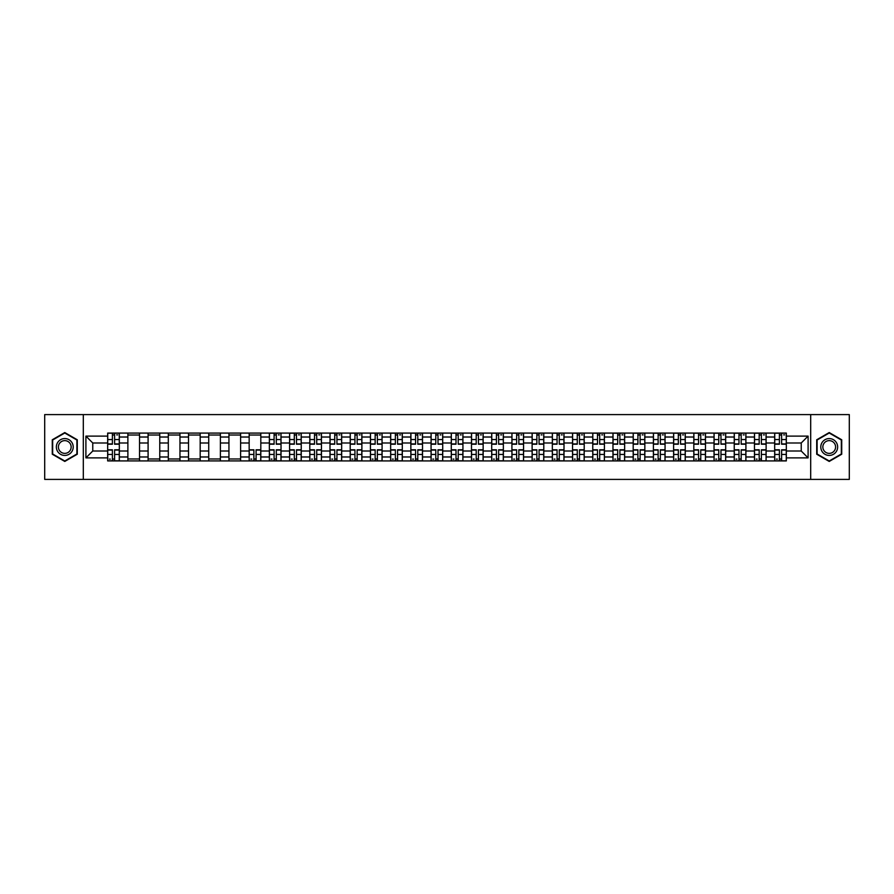 <?xml version="1.0" encoding="UTF-8"?>
<svg xmlns="http://www.w3.org/2000/svg" width="894" height="894" viewBox="0 0 894 894"><rect width="100%" height="100%" fill="white"/><g stroke="black" fill="none" stroke-linecap="round" stroke-linejoin="round"><path stroke-width="1.34" d="M810.69 479.396L849.3 479.396L849.3 414.604L44.7 414.604L44.7 479.396L810.69 479.396L810.69 414.604M127.876 460.924L127.876 437.021L119.327 437.021L119.327 460.924M119.327 437.021L119.327 433.076M127.876 437.021L127.876 433.076M139.542 433.076L139.542 460.924M148.091 460.924L148.091 433.076M159.758 433.076L159.758 460.924M168.307 460.924L168.307 433.076M179.962 433.076L179.962 460.924M188.522 460.924L188.522 433.076M200.178 433.076L200.178 460.924M208.727 460.924L208.727 433.076M220.393 433.076L220.393 460.924M228.942 460.924L228.942 433.076M240.598 433.076L240.598 460.924M249.158 460.924L249.158 433.076M260.813 433.076L260.813 460.924M269.362 460.924L269.362 433.076M281.029 433.076L281.029 460.924M289.578 460.924L289.578 433.076M301.244 433.076L301.244 460.924M309.793 460.924L309.793 433.076M321.449 433.076L321.449 460.924M329.998 460.924L329.998 433.076M341.664 433.076L341.664 460.924M350.213 460.924L350.213 433.076M361.88 433.076L361.88 460.924M370.429 460.924L370.429 433.076M382.084 433.076L382.084 460.924M390.644 460.924L390.644 433.076M402.3 433.076L402.3 460.924M410.849 460.924L410.849 433.076M422.516 433.076L422.516 460.924M431.064 460.924L431.064 433.076M442.72 433.076L442.72 460.924M451.28 460.924L451.28 433.076M462.936 433.076L462.936 460.924M471.484 460.924L471.484 433.076M483.151 433.076L483.151 460.924M491.7 460.924L491.7 433.076M503.356 433.076L503.356 460.924M511.916 460.924L511.916 433.076M523.571 433.076L523.571 460.924M532.12 460.924L532.12 433.076M543.787 433.076L543.787 460.924M552.336 460.924L552.336 433.076M564.002 433.076L564.002 460.924M572.551 460.924L572.551 433.076M584.207 433.076L584.207 460.924M592.756 460.924L592.756 433.076M604.422 433.076L604.422 460.924M612.971 460.924L612.971 433.076M624.638 433.076L624.638 460.924M633.187 460.924L633.187 433.076M644.842 433.076L644.842 460.924M653.402 460.924L653.402 433.076M665.058 433.076L665.058 460.924M673.607 460.924L673.607 433.076M685.273 433.076L685.273 460.924M693.822 460.924L693.822 433.076M705.478 433.076L705.478 460.924M714.038 460.924L714.038 433.076M725.693 433.076L725.693 460.924M734.242 460.924L734.242 433.076M745.909 433.076L745.909 460.924M754.458 460.924L754.458 433.076M766.124 433.076L766.124 460.924M774.673 460.924L774.673 433.076M774.673 451.012L766.124 451.012M754.458 451.012L745.909 451.012M734.242 451.012L725.693 451.012M714.038 451.012L705.478 451.012M693.822 451.012L685.273 451.012M673.607 451.012L665.058 451.012M653.402 451.012L644.842 451.012M633.187 451.012L624.638 451.012M612.971 451.012L604.422 451.012M592.756 451.012L584.207 451.012M572.551 451.012L564.002 451.012M552.336 451.012L543.787 451.012M532.12 451.012L523.571 451.012M511.916 451.012L503.356 451.012M491.7 451.012L483.151 451.012M471.484 451.012L462.936 451.012M451.28 451.012L442.72 451.012M431.064 451.012L422.516 451.012M410.849 451.012L402.3 451.012M390.644 451.012L382.084 451.012M370.429 451.012L361.88 451.012M350.213 451.012L341.664 451.012M329.998 451.012L321.449 451.012M309.793 451.012L301.244 451.012M289.578 451.012L281.029 451.012M269.362 451.012L260.813 451.012M249.158 451.012L240.598 451.012M228.942 451.012L220.393 451.012M208.727 451.012L200.178 451.012M188.522 451.012L179.962 451.012M168.307 451.012L159.758 451.012M148.091 451.012L139.542 451.012M127.876 451.012L119.327 451.012M774.673 442.988L766.124 442.988M754.458 442.988L745.909 442.988M734.242 442.988L725.693 442.988M714.038 442.988L705.478 442.988M693.822 442.988L685.273 442.988M673.607 442.988L665.058 442.988M653.402 442.988L644.842 442.988M633.187 442.988L624.638 442.988M612.971 442.988L604.422 442.988M592.756 442.988L584.207 442.988M572.551 442.988L564.002 442.988M552.336 442.988L543.787 442.988M532.12 442.988L523.571 442.988M511.916 442.988L503.356 442.988M491.7 442.988L483.151 442.988M471.484 442.988L462.936 442.988M451.28 442.988L442.72 442.988M431.064 442.988L422.516 442.988M410.849 442.988L402.3 442.988M390.644 442.988L382.084 442.988M370.429 442.988L361.88 442.988M350.213 442.988L341.664 442.988M329.998 442.988L321.449 442.988M309.793 442.988L301.244 442.988M289.578 442.988L281.029 442.988M269.362 442.988L260.813 442.988M249.158 442.988L240.598 442.988M228.942 442.988L220.393 442.988M208.727 442.988L200.178 442.988M188.522 442.988L179.962 442.988M168.307 442.988L159.758 442.988M148.091 442.988L139.542 442.988M127.876 442.988L119.327 442.988M92.764 451.012L107.671 451.012L107.671 442.988L92.764 442.988L92.764 451.012L85.902 457.884L85.902 436.116L107.671 436.116L107.671 442.988M786.329 442.988L786.329 451.012L801.236 451.012L801.236 442.988L786.329 442.988L786.329 433.076L107.671 433.076L107.671 436.116M786.329 436.116L808.098 436.116L808.098 457.884L786.329 457.884L786.329 451.012M107.671 451.012L107.671 460.924L786.329 460.924L786.329 457.884M107.671 457.884L85.902 457.884M83.31 479.396L83.31 414.604M77.286 439.781L64.781 432.562L52.277 439.781L52.277 454.219L64.781 461.438L77.286 454.219L77.286 439.781M841.723 439.781L829.219 432.562L816.714 439.781L816.714 454.219L829.219 461.438L841.723 454.219L841.723 439.781M114.6 458.98L112.398 458.98M112.398 435.02L114.6 435.02M139.542 458.98L127.876 458.98M127.876 435.02L139.542 435.02M159.758 458.98L148.091 458.98M148.091 435.02L159.758 435.02M179.962 458.98L168.307 458.98M168.307 435.02L179.962 435.02M200.178 458.98L188.522 458.98M188.522 435.02L200.178 435.02M220.393 458.98L208.727 458.98M208.727 435.02L220.393 435.02M240.598 458.98L228.942 458.98M228.942 435.02L240.598 435.02M256.086 458.98L253.885 458.98M249.158 435.02L260.813 435.02M276.302 458.98L274.1 458.98M274.1 435.02L276.302 435.02M296.506 458.98L294.305 458.98M294.305 435.02L296.506 435.02M316.722 458.98L314.52 458.98M314.52 435.02L316.722 435.02M336.937 458.98L334.736 458.98M334.736 435.02L336.937 435.02M357.142 458.98L354.94 458.98M354.94 435.02L357.142 435.02M377.357 458.98L375.156 458.98M375.156 435.02L377.357 435.02M397.573 458.98L395.371 458.98M395.371 435.02L397.573 435.02M417.789 458.98L415.576 458.98M415.576 435.02L417.789 435.02M437.993 458.98L435.791 458.98M435.791 435.02L437.993 435.02M458.209 458.98L456.007 458.98M456.007 435.02L458.209 435.02M478.424 458.98L476.211 458.98M476.211 435.02L478.424 435.02M498.628 458.98L496.427 458.98M496.427 435.02L498.628 435.02M518.844 458.98L516.643 458.98M516.643 435.02L518.844 435.02M539.06 458.98L536.858 458.98M536.858 435.02L539.06 435.02M559.264 458.98L557.063 458.98M557.063 435.02L559.264 435.02M579.48 458.98L577.278 458.98M577.278 435.02L579.48 435.02M599.695 458.98L597.494 458.98M597.494 435.02L599.695 435.02M619.9 458.98L617.698 458.98M617.698 435.02L619.9 435.02M640.115 458.98L637.914 458.98M637.914 435.02L640.115 435.02M660.331 458.98L658.129 458.98M658.129 435.02L660.331 435.02M680.546 458.98L678.334 458.98M678.334 435.02L680.546 435.02M700.751 458.98L698.549 458.98M698.549 435.02L700.751 435.02M720.966 458.98L718.765 458.98M718.765 435.02L720.966 435.02M741.182 458.98L738.98 458.98M738.98 435.02L741.182 435.02M761.386 458.98L759.185 458.98M759.185 435.02L761.386 435.02M781.602 458.98L779.4 458.98M779.4 435.02L781.602 435.02M85.902 436.116L92.764 442.988M801.236 451.012L808.098 457.884M801.236 442.988L808.098 436.116M114.6 444.217L114.6 433.199L119.26 433.199L119.26 444.217L114.6 444.217M112.398 434.886L114.6 434.886M116.678 434.886L117.583 434.886M116.477 433.199L107.738 433.199L107.738 444.217L112.398 444.217L112.398 433.199L110.521 433.199M112.398 449.783L112.398 460.801L107.738 460.801L107.738 449.783L112.398 449.783M114.6 459.114L112.398 459.114M110.32 459.114L109.414 459.114M110.521 460.801L119.26 460.801L119.26 449.783L114.6 449.783L114.6 460.801L116.477 460.801M57.484 451.213A8.426 8.426 0 0 0 68.994 454.297A8.426 8.426 0 0 0 72.079 442.787A8.426 8.426 0 0 0 60.569 439.703A8.426 8.426 0 0 0 57.484 451.213M59.261 450.185A6.381 6.381 0 0 0 67.966 452.52A6.381 6.381 0 0 0 70.302 443.815A6.381 6.381 0 0 0 61.597 441.48A6.381 6.381 0 0 0 59.261 450.185M64.781 433.009L76.895 440.004L76.895 453.996L64.781 460.991L52.668 453.996L52.668 440.004L64.781 433.009M821.921 451.213A8.426 8.426 0 0 0 833.431 454.297A8.426 8.426 0 0 0 836.516 442.787A8.426 8.426 0 0 0 825.006 439.703A8.426 8.426 0 0 0 821.921 451.213M823.698 450.185A6.381 6.381 0 0 0 832.403 452.52A6.381 6.381 0 0 0 834.739 443.815A6.381 6.381 0 0 0 826.034 441.48A6.381 6.381 0 0 0 823.698 450.185M829.219 433.009L841.332 440.004L841.332 453.996L829.219 460.991L817.105 453.996L817.105 440.004L829.219 433.009M276.302 444.217L276.302 433.199L280.962 433.199L280.962 444.217L276.302 444.217M274.1 434.886L276.302 434.886M278.369 434.886L279.274 434.886M278.179 433.199L269.429 433.199L269.429 444.217L274.1 444.217L274.1 433.199L272.212 433.199M296.506 444.217L296.506 433.199L301.177 433.199L301.177 444.217L296.506 444.217M294.305 434.886L296.506 434.886M298.585 434.886L299.49 434.886M298.384 433.199L289.645 433.199L289.645 444.217L294.305 444.217L294.305 433.199L292.427 433.199M316.722 444.217L316.722 433.199L321.382 433.199L321.382 444.217L316.722 444.217M314.52 434.886L316.722 434.886M318.8 434.886L319.706 434.886M318.599 433.199L309.86 433.199L309.86 444.217L314.52 444.217L314.52 433.199L312.643 433.199M336.937 444.217L336.937 433.199L341.597 433.199L341.597 444.217L336.937 444.217M334.736 434.886L336.937 434.886M339.005 434.886L339.91 434.886M338.815 433.199L330.065 433.199L330.065 444.217L334.736 444.217L334.736 433.199L332.859 433.199M357.142 444.217L357.142 433.199L361.813 433.199L361.813 444.217L357.142 444.217M354.94 434.886L357.142 434.886M359.22 434.886L360.126 434.886M359.03 433.199L350.28 433.199L350.28 444.217L354.94 444.217L354.94 433.199L353.063 433.199M377.357 444.217L377.357 433.199L382.029 433.199L382.029 444.217L377.357 444.217M375.156 434.886L377.357 434.886M379.436 434.886L380.341 434.886M379.235 433.199L370.496 433.199L370.496 444.217L375.156 444.217L375.156 433.199L373.279 433.199M397.573 444.217L397.573 433.199L402.233 433.199L402.233 444.217L397.573 444.217M395.371 434.886L397.573 434.886M399.64 434.886L400.546 434.886M399.45 433.199L390.7 433.199L390.7 444.217L395.371 444.217L395.371 433.199L393.494 433.199M417.789 444.217L417.789 433.199L422.449 433.199L422.449 444.217L417.789 444.217M415.576 434.886L417.789 434.886M419.856 434.886L420.761 434.886M419.666 433.199L410.916 433.199L410.916 444.217L415.576 444.217L415.576 433.199L413.698 433.199M437.993 444.217L437.993 433.199L442.664 433.199L442.664 444.217L437.993 444.217M435.791 434.886L437.993 434.886M440.072 434.886L440.977 434.886M439.87 433.199L431.132 433.199L431.132 444.217L435.791 444.217L435.791 433.199L433.914 433.199M458.209 444.217L458.209 433.199L462.868 433.199L462.868 444.217L458.209 444.217M456.007 434.886L458.209 434.886M460.276 434.886L461.192 434.886M460.086 433.199L451.336 433.199L451.336 444.217L456.007 444.217L456.007 433.199L454.13 433.199M478.424 444.217L478.424 433.199L483.084 433.199L483.084 444.217L478.424 444.217M476.211 434.886L478.424 434.886M480.491 434.886L481.397 434.886M480.301 433.199L471.551 433.199L471.551 444.217L476.211 444.217L476.211 433.199L474.334 433.199M498.628 444.217L498.628 433.199L503.3 433.199L503.3 444.217L498.628 444.217M496.427 434.886L498.628 434.886M500.707 434.886L501.612 434.886M500.506 433.199L491.767 433.199L491.767 444.217L496.427 444.217L496.427 433.199L494.55 433.199M518.844 444.217L518.844 433.199L523.504 433.199L523.504 444.217L518.844 444.217M516.643 434.886L518.844 434.886M520.911 434.886L521.828 434.886M520.721 433.199L511.971 433.199L511.971 444.217L516.643 444.217L516.643 433.199L514.765 433.199M539.06 444.217L539.06 433.199L543.72 433.199L543.72 444.217L539.06 444.217M536.858 434.886L539.06 434.886M541.127 434.886L542.032 434.886M540.937 433.199L532.187 433.199L532.187 444.217L536.858 444.217L536.858 433.199L534.97 433.199M253.885 449.783L253.885 460.801L249.214 460.801L249.214 449.783L253.885 449.783M256.086 459.114L253.885 459.114M251.806 459.114L250.901 459.114M252.007 460.801L260.746 460.801L260.746 449.783L256.086 449.783L256.086 460.801L257.964 460.801M274.1 449.783L274.1 460.801L269.429 460.801L269.429 449.783L274.1 449.783M276.302 459.114L274.1 459.114M272.022 459.114L271.117 459.114M272.212 460.801L280.962 460.801L280.962 449.783L276.302 449.783L276.302 460.801L278.179 460.801M294.305 449.783L294.305 460.801L289.645 460.801L289.645 449.783L294.305 449.783M296.506 459.114L294.305 459.114M292.237 459.114L291.332 459.114M292.427 460.801L301.177 460.801L301.177 449.783L296.506 449.783L296.506 460.801L298.384 460.801M314.52 449.783L314.52 460.801L309.86 460.801L309.86 449.783L314.52 449.783M316.722 459.114L314.52 459.114M312.442 459.114L311.537 459.114M312.643 460.801L321.382 460.801L321.382 449.783L316.722 449.783L316.722 460.801L318.599 460.801M334.736 449.783L334.736 460.801L330.065 460.801L330.065 449.783L334.736 449.783M336.937 459.114L334.736 459.114M332.657 459.114L331.752 459.114M332.859 460.801L341.597 460.801L341.597 449.783L336.937 449.783L336.937 460.801L338.815 460.801M354.94 449.783L354.94 460.801L350.28 460.801L350.28 449.783L354.94 449.783M357.142 459.114L354.94 459.114M352.873 459.114L351.968 459.114M353.063 460.801L361.813 460.801L361.813 449.783L357.142 449.783L357.142 460.801L359.03 460.801M375.156 449.783L375.156 460.801L370.496 460.801L370.496 449.783L375.156 449.783M377.357 459.114L375.156 459.114M373.089 459.114L372.172 459.114M373.279 460.801L382.029 460.801L382.029 449.783L377.357 449.783L377.357 460.801L379.235 460.801M395.371 449.783L395.371 460.801L390.7 460.801L390.7 449.783L395.371 449.783M397.573 459.114L395.371 459.114M393.293 459.114L392.388 459.114M393.494 460.801L402.233 460.801L402.233 449.783L397.573 449.783L397.573 460.801L399.45 460.801M415.576 449.783L415.576 460.801L410.916 460.801L410.916 449.783L415.576 449.783M417.789 459.114L415.576 459.114M413.509 459.114L412.603 459.114M413.698 460.801L422.449 460.801L422.449 449.783L417.789 449.783L417.789 460.801L419.666 460.801M435.791 449.783L435.791 460.801L431.132 460.801L431.132 449.783L435.791 449.783M437.993 459.114L435.791 459.114M433.724 459.114L432.808 459.114M433.914 460.801L442.664 460.801L442.664 449.783L437.993 449.783L437.993 460.801L439.87 460.801M456.007 449.783L456.007 460.801L451.336 460.801L451.336 449.783L456.007 449.783M458.209 459.114L456.007 459.114M453.928 459.114L453.023 459.114M454.13 460.801L462.868 460.801L462.868 449.783L458.209 449.783L458.209 460.801L460.086 460.801M476.211 449.783L476.211 460.801L471.551 460.801L471.551 449.783L476.211 449.783M478.424 459.114L476.211 459.114M474.144 459.114L473.239 459.114M474.334 460.801L483.084 460.801L483.084 449.783L478.424 449.783L478.424 460.801L480.301 460.801M496.427 449.783L496.427 460.801L491.767 460.801L491.767 449.783L496.427 449.783M498.628 459.114L496.427 459.114M494.36 459.114L493.454 459.114M494.55 460.801L503.3 460.801L503.3 449.783L498.628 449.783L498.628 460.801L500.506 460.801M516.643 449.783L516.643 460.801L511.971 460.801L511.971 449.783L516.643 449.783M518.844 459.114L516.643 459.114M514.564 459.114L513.659 459.114M514.765 460.801L523.504 460.801L523.504 449.783L518.844 449.783L518.844 460.801L520.721 460.801M536.858 449.783L536.858 460.801L532.187 460.801L532.187 449.783L536.858 449.783M539.06 459.114L536.858 459.114M534.78 459.114L533.874 459.114M534.97 460.801L543.72 460.801L543.72 449.783L539.06 449.783L539.06 460.801L540.937 460.801M559.264 444.217L559.264 433.199L563.935 433.199L563.935 444.217L559.264 444.217M557.063 434.886L559.264 434.886M561.343 434.886L562.248 434.886M561.141 433.199L552.403 433.199L552.403 444.217L557.063 444.217L557.063 433.199L555.185 433.199M557.063 449.783L557.063 460.801L552.403 460.801L552.403 449.783L557.063 449.783M559.264 459.114L557.063 459.114M554.995 459.114L554.09 459.114M555.185 460.801L563.935 460.801L563.935 449.783L559.264 449.783L559.264 460.801L561.141 460.801M579.48 444.217L579.48 433.199L584.14 433.199L584.14 444.217L579.48 444.217M577.278 434.886L579.48 434.886M581.558 434.886L582.463 434.886M581.357 433.199L572.618 433.199L572.618 444.217L577.278 444.217L577.278 433.199L575.401 433.199M577.278 449.783L577.278 460.801L572.618 460.801L572.618 449.783L577.278 449.783M579.48 459.114L577.278 459.114M575.2 459.114L574.294 459.114M575.401 460.801L584.14 460.801L584.14 449.783L579.48 449.783L579.48 460.801L581.357 460.801M599.695 444.217L599.695 433.199L604.355 433.199L604.355 444.217L599.695 444.217M597.494 434.886L599.695 434.886M601.763 434.886L602.668 434.886M601.573 433.199L592.823 433.199L592.823 444.217L597.494 444.217L597.494 433.199L595.616 433.199M597.494 449.783L597.494 460.801L592.823 460.801L592.823 449.783L597.494 449.783M599.695 459.114L597.494 459.114M595.415 459.114L594.51 459.114M595.616 460.801L604.355 460.801L604.355 449.783L599.695 449.783L599.695 460.801L601.573 460.801M619.9 444.217L619.9 433.199L624.571 433.199L624.571 444.217L619.9 444.217M617.698 434.886L619.9 434.886M621.978 434.886L622.883 434.886M621.788 433.199L613.038 433.199L613.038 444.217L617.698 444.217L617.698 433.199L615.821 433.199M617.698 449.783L617.698 460.801L613.038 460.801L613.038 449.783L617.698 449.783M619.9 459.114L617.698 459.114M615.631 459.114L614.726 459.114M615.821 460.801L624.571 460.801L624.571 449.783L619.9 449.783L619.9 460.801L621.788 460.801M640.115 444.217L640.115 433.199L644.786 433.199L644.786 444.217L640.115 444.217M637.914 434.886L640.115 434.886M642.194 434.886L643.099 434.886M641.993 433.199L633.254 433.199L633.254 444.217L637.914 444.217L637.914 433.199L636.036 433.199M637.914 449.783L637.914 460.801L633.254 460.801L633.254 449.783L637.914 449.783M640.115 459.114L637.914 459.114M635.846 459.114L634.93 459.114M636.036 460.801L644.786 460.801L644.786 449.783L640.115 449.783L640.115 460.801L641.993 460.801M660.331 444.217L660.331 433.199L664.991 433.199L664.991 444.217L660.331 444.217M658.129 434.886L660.331 434.886M662.398 434.886L663.314 434.886M662.208 433.199L653.458 433.199L653.458 444.217L658.129 444.217L658.129 433.199L656.252 433.199M658.129 449.783L658.129 460.801L653.458 460.801L653.458 449.783L658.129 449.783M660.331 459.114L658.129 459.114M656.051 459.114L655.146 459.114M656.252 460.801L664.991 460.801L664.991 449.783L660.331 449.783L660.331 460.801L662.208 460.801M680.546 444.217L680.546 433.199L685.206 433.199L685.206 444.217L680.546 444.217M678.334 434.886L680.546 434.886M682.614 434.886L683.519 434.886M682.424 433.199L673.674 433.199L673.674 444.217L678.334 444.217L678.334 433.199L676.456 433.199M678.334 449.783L678.334 460.801L673.674 460.801L673.674 449.783L678.334 449.783M680.546 459.114L678.334 459.114M676.266 459.114L675.361 459.114M676.456 460.801L685.206 460.801L685.206 449.783L680.546 449.783L680.546 460.801L682.424 460.801M700.751 444.217L700.751 433.199L705.422 433.199L705.422 444.217L700.751 444.217M698.549 434.886L700.751 434.886M702.829 434.886L703.734 434.886M702.628 433.199L693.889 433.199L693.889 444.217L698.549 444.217L698.549 433.199L696.672 433.199M698.549 449.783L698.549 460.801L693.889 460.801L693.889 449.783L698.549 449.783M700.751 459.114L698.549 459.114M696.482 459.114L695.566 459.114M696.672 460.801L705.422 460.801L705.422 449.783L700.751 449.783L700.751 460.801L702.628 460.801M720.966 444.217L720.966 433.199L725.626 433.199L725.626 444.217L720.966 444.217M718.765 434.886L720.966 434.886M723.034 434.886L723.95 434.886M722.844 433.199L714.094 433.199L714.094 444.217L718.765 444.217L718.765 433.199L716.887 433.199M718.765 449.783L718.765 460.801L714.094 460.801L714.094 449.783L718.765 449.783M720.966 459.114L718.765 459.114M716.686 459.114L715.781 459.114M716.887 460.801L725.626 460.801L725.626 449.783L720.966 449.783L720.966 460.801L722.844 460.801M741.182 444.217L741.182 433.199L745.842 433.199L745.842 444.217L741.182 444.217M738.98 434.886L741.182 434.886M743.249 434.886L744.154 434.886M743.059 433.199L734.309 433.199L734.309 444.217L738.98 444.217L738.98 433.199L737.092 433.199M738.98 449.783L738.98 460.801L734.309 460.801L734.309 449.783L738.98 449.783M741.182 459.114L738.98 459.114M736.902 459.114L735.997 459.114M737.092 460.801L745.842 460.801L745.842 449.783L741.182 449.783L741.182 460.801L743.059 460.801M761.386 444.217L761.386 433.199L766.057 433.199L766.057 444.217L761.386 444.217M759.185 434.886L761.386 434.886M763.465 434.886L764.37 434.886M763.264 433.199L754.525 433.199L754.525 444.217L759.185 444.217L759.185 433.199L757.307 433.199M759.185 449.783L759.185 460.801L754.525 460.801L754.525 449.783L759.185 449.783M761.386 459.114L759.185 459.114M757.117 459.114L756.212 459.114M757.307 460.801L766.057 460.801L766.057 449.783L761.386 449.783L761.386 460.801L763.264 460.801M781.602 444.217L781.602 433.199L786.262 433.199L786.262 444.217L781.602 444.217M779.4 434.886L781.602 434.886M783.68 434.886L784.586 434.886M783.479 433.199L774.74 433.199L774.74 444.217L779.4 444.217L779.4 433.199L777.523 433.199M779.4 449.783L779.4 460.801L774.74 460.801L774.74 449.783L779.4 449.783M781.602 459.114L779.4 459.114M777.322 459.114L776.417 459.114M777.523 460.801L786.262 460.801L786.262 449.783L781.602 449.783L781.602 460.801L783.479 460.801M754.458 437.021L745.909 437.021M734.242 437.021L725.693 437.021M714.038 437.021L705.478 437.021M693.822 437.021L685.273 437.021M673.607 437.021L665.058 437.021M653.402 437.021L644.842 437.021M633.187 437.021L624.638 437.021M612.971 437.021L604.422 437.021M592.756 437.021L584.207 437.021M572.551 437.021L564.002 437.021M552.336 437.021L543.787 437.021M532.12 437.021L523.571 437.021M511.916 437.021L503.356 437.021M491.7 437.021L483.151 437.021M471.484 437.021L462.936 437.021M451.28 437.021L442.72 437.021M431.064 437.021L422.516 437.021M410.849 437.021L402.3 437.021M390.644 437.021L382.084 437.021M370.429 437.021L361.88 437.021M350.213 437.021L341.664 437.021M329.998 437.021L321.449 437.021M309.793 437.021L301.244 437.021M289.578 437.021L281.029 437.021M269.362 437.021L260.813 437.021M249.158 437.021L240.598 437.021M228.942 437.021L220.393 437.021M208.727 437.021L200.178 437.021M188.522 437.021L179.962 437.021M168.307 437.021L159.758 437.021M148.091 437.021L139.542 437.021M774.673 437.021L766.124 437.021M754.458 456.979L745.909 456.979M734.242 456.979L725.693 456.979M714.038 456.979L705.478 456.979M693.822 456.979L685.273 456.979M673.607 456.979L665.058 456.979M653.402 456.979L644.842 456.979M633.187 456.979L624.638 456.979M612.971 456.979L604.422 456.979M592.756 456.979L584.207 456.979M572.551 456.979L564.002 456.979M552.336 456.979L543.787 456.979M532.12 456.979L523.571 456.979M511.916 456.979L503.356 456.979M491.7 456.979L483.151 456.979M471.484 456.979L462.936 456.979M451.28 456.979L442.72 456.979M431.064 456.979L422.516 456.979M410.849 456.979L402.3 456.979M390.644 456.979L382.084 456.979M370.429 456.979L361.88 456.979M350.213 456.979L341.664 456.979M329.998 456.979L321.449 456.979M309.793 456.979L301.244 456.979M289.578 456.979L281.029 456.979M269.362 456.979L260.813 456.979M249.158 456.979L240.598 456.979M228.942 456.979L220.393 456.979M208.727 456.979L200.178 456.979M188.522 456.979L179.962 456.979M168.307 456.979L159.758 456.979M148.091 456.979L139.542 456.979M127.876 456.979L119.327 456.979M774.673 456.979L766.124 456.979M114.6 443.938L119.26 443.938M114.6 439.569L119.26 439.569M107.738 443.938L112.398 443.938M107.738 439.569L112.398 439.569M112.398 450.062L107.738 450.062M112.398 454.431L107.738 454.431M119.26 450.062L114.6 450.062M119.26 454.431L114.6 454.431M276.302 443.938L280.962 443.938M276.302 439.569L280.962 439.569M269.429 443.938L274.1 443.938M269.429 439.569L274.1 439.569M296.506 443.938L301.177 443.938M296.506 439.569L301.177 439.569M289.645 443.938L294.305 443.938M289.645 439.569L294.305 439.569M316.722 443.938L321.382 443.938M316.722 439.569L321.382 439.569M309.86 443.938L314.52 443.938M309.86 439.569L314.52 439.569M336.937 443.938L341.597 443.938M336.937 439.569L341.597 439.569M330.065 443.938L334.736 443.938M330.065 439.569L334.736 439.569M357.142 443.938L361.813 443.938M357.142 439.569L361.813 439.569M350.28 443.938L354.94 443.938M350.28 439.569L354.94 439.569M377.357 443.938L382.029 443.938M377.357 439.569L382.029 439.569M370.496 443.938L375.156 443.938M370.496 439.569L375.156 439.569M397.573 443.938L402.233 443.938M397.573 439.569L402.233 439.569M390.7 443.938L395.371 443.938M390.7 439.569L395.371 439.569M417.789 443.938L422.449 443.938M417.789 439.569L422.449 439.569M410.916 443.938L415.576 443.938M410.916 439.569L415.576 439.569M437.993 443.938L442.664 443.938M437.993 439.569L442.664 439.569M431.132 443.938L435.791 443.938M431.132 439.569L435.791 439.569M458.209 443.938L462.868 443.938M458.209 439.569L462.868 439.569M451.336 443.938L456.007 443.938M451.336 439.569L456.007 439.569M478.424 443.938L483.084 443.938M478.424 439.569L483.084 439.569M471.551 443.938L476.211 443.938M471.551 439.569L476.211 439.569M498.628 443.938L503.3 443.938M498.628 439.569L503.3 439.569M491.767 443.938L496.427 443.938M491.767 439.569L496.427 439.569M518.844 443.938L523.504 443.938M518.844 439.569L523.504 439.569M511.971 443.938L516.643 443.938M511.971 439.569L516.643 439.569M539.06 443.938L543.72 443.938M539.06 439.569L543.72 439.569M532.187 443.938L536.858 443.938M532.187 439.569L536.858 439.569M253.885 450.062L249.214 450.062M253.885 454.431L249.214 454.431M260.746 450.062L256.086 450.062M260.746 454.431L256.086 454.431M274.1 450.062L269.429 450.062M274.1 454.431L269.429 454.431M280.962 450.062L276.302 450.062M280.962 454.431L276.302 454.431M294.305 450.062L289.645 450.062M294.305 454.431L289.645 454.431M301.177 450.062L296.506 450.062M301.177 454.431L296.506 454.431M314.52 450.062L309.86 450.062M314.52 454.431L309.86 454.431M321.382 450.062L316.722 450.062M321.382 454.431L316.722 454.431M334.736 450.062L330.065 450.062M334.736 454.431L330.065 454.431M341.597 450.062L336.937 450.062M341.597 454.431L336.937 454.431M354.94 450.062L350.28 450.062M354.94 454.431L350.28 454.431M361.813 450.062L357.142 450.062M361.813 454.431L357.142 454.431M375.156 450.062L370.496 450.062M375.156 454.431L370.496 454.431M382.029 450.062L377.357 450.062M382.029 454.431L377.357 454.431M395.371 450.062L390.7 450.062M395.371 454.431L390.7 454.431M402.233 450.062L397.573 450.062M402.233 454.431L397.573 454.431M415.576 450.062L410.916 450.062M415.576 454.431L410.916 454.431M422.449 450.062L417.789 450.062M422.449 454.431L417.789 454.431M435.791 450.062L431.132 450.062M435.791 454.431L431.132 454.431M442.664 450.062L437.993 450.062M442.664 454.431L437.993 454.431M456.007 450.062L451.336 450.062M456.007 454.431L451.336 454.431M462.868 450.062L458.209 450.062M462.868 454.431L458.209 454.431M476.211 450.062L471.551 450.062M476.211 454.431L471.551 454.431M483.084 450.062L478.424 450.062M483.084 454.431L478.424 454.431M496.427 450.062L491.767 450.062M496.427 454.431L491.767 454.431M503.3 450.062L498.628 450.062M503.3 454.431L498.628 454.431M516.643 450.062L511.971 450.062M516.643 454.431L511.971 454.431M523.504 450.062L518.844 450.062M523.504 454.431L518.844 454.431M536.858 450.062L532.187 450.062M536.858 454.431L532.187 454.431M543.72 450.062L539.06 450.062M543.72 454.431L539.06 454.431M559.264 443.938L563.935 443.938M559.264 439.569L563.935 439.569M552.403 443.938L557.063 443.938M552.403 439.569L557.063 439.569M557.063 450.062L552.403 450.062M557.063 454.431L552.403 454.431M563.935 450.062L559.264 450.062M563.935 454.431L559.264 454.431M579.48 443.938L584.14 443.938M579.48 439.569L584.14 439.569M572.618 443.938L577.278 443.938M572.618 439.569L577.278 439.569M577.278 450.062L572.618 450.062M577.278 454.431L572.618 454.431M584.14 450.062L579.48 450.062M584.14 454.431L579.48 454.431M599.695 443.938L604.355 443.938M599.695 439.569L604.355 439.569M592.823 443.938L597.494 443.938M592.823 439.569L597.494 439.569M597.494 450.062L592.823 450.062M597.494 454.431L592.823 454.431M604.355 450.062L599.695 450.062M604.355 454.431L599.695 454.431M619.9 443.938L624.571 443.938M619.9 439.569L624.571 439.569M613.038 443.938L617.698 443.938M613.038 439.569L617.698 439.569M617.698 450.062L613.038 450.062M617.698 454.431L613.038 454.431M624.571 450.062L619.9 450.062M624.571 454.431L619.9 454.431M640.115 443.938L644.786 443.938M640.115 439.569L644.786 439.569M633.254 443.938L637.914 443.938M633.254 439.569L637.914 439.569M637.914 450.062L633.254 450.062M637.914 454.431L633.254 454.431M644.786 450.062L640.115 450.062M644.786 454.431L640.115 454.431M660.331 443.938L664.991 443.938M660.331 439.569L664.991 439.569M653.458 443.938L658.129 443.938M653.458 439.569L658.129 439.569M658.129 450.062L653.458 450.062M658.129 454.431L653.458 454.431M664.991 450.062L660.331 450.062M664.991 454.431L660.331 454.431M680.546 443.938L685.206 443.938M680.546 439.569L685.206 439.569M673.674 443.938L678.334 443.938M673.674 439.569L678.334 439.569M678.334 450.062L673.674 450.062M678.334 454.431L673.674 454.431M685.206 450.062L680.546 450.062M685.206 454.431L680.546 454.431M700.751 443.938L705.422 443.938M700.751 439.569L705.422 439.569M693.889 443.938L698.549 443.938M693.889 439.569L698.549 439.569M698.549 450.062L693.889 450.062M698.549 454.431L693.889 454.431M705.422 450.062L700.751 450.062M705.422 454.431L700.751 454.431M720.966 443.938L725.626 443.938M720.966 439.569L725.626 439.569M714.094 443.938L718.765 443.938M714.094 439.569L718.765 439.569M718.765 450.062L714.094 450.062M718.765 454.431L714.094 454.431M725.626 450.062L720.966 450.062M725.626 454.431L720.966 454.431M741.182 443.938L745.842 443.938M741.182 439.569L745.842 439.569M734.309 443.938L738.98 443.938M734.309 439.569L738.98 439.569M738.98 450.062L734.309 450.062M738.98 454.431L734.309 454.431M745.842 450.062L741.182 450.062M745.842 454.431L741.182 454.431M761.386 443.938L766.057 443.938M761.386 439.569L766.057 439.569M754.525 443.938L759.185 443.938M754.525 439.569L759.185 439.569M759.185 450.062L754.525 450.062M759.185 454.431L754.525 454.431M766.057 450.062L761.386 450.062M766.057 454.431L761.386 454.431M781.602 443.938L786.262 443.938M781.602 439.569L786.262 439.569M774.74 443.938L779.4 443.938M774.74 439.569L779.4 439.569M779.4 450.062L774.74 450.062M779.4 454.431L774.74 454.431M786.262 450.062L781.602 450.062M786.262 454.431L781.602 454.431"/></g></svg>
